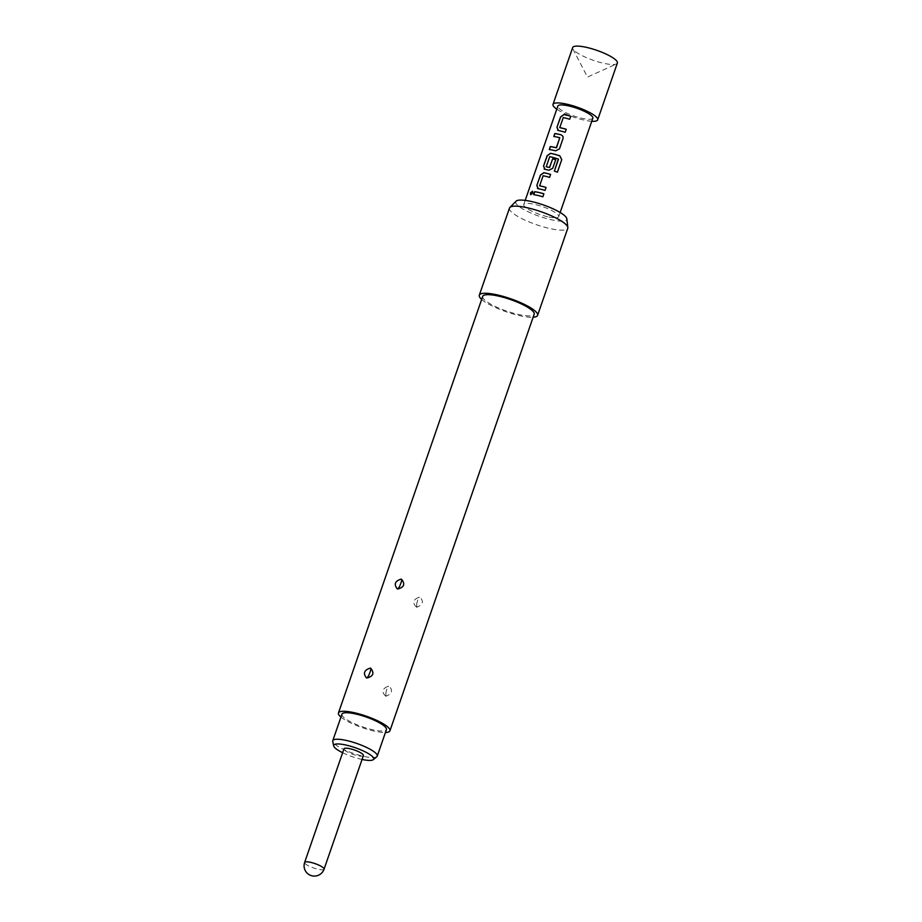 <?xml version="1.0" encoding="UTF-8"?>
<svg xmlns="http://www.w3.org/2000/svg" width="922" height="922" viewBox="0 0 922 922"><rect width="100%" height="100%" fill="white"/><g stroke="black" fill="none" stroke-linecap="round" stroke-linejoin="round"><path stroke-width="0.69" stroke-dasharray="4.61 3.46" d="M530.726 194.749L533.031 193.101L532.639 191.234M617.36 63.042A23.638 5.278 19.1 0 1 616.369 63.975A23.638 5.278 19.1 0 1 603.161 63.157A23.638 5.278 19.1 0 1 572.873 48.912A23.638 5.278 19.1 0 1 572.677 47.564M591.751 121.278A23.638 5.278 19.1 0 1 583.499 119.964A23.638 5.278 19.1 0 1 556.784 109.165M547.622 216.739A18.498 4.126 19.1 0 1 523.765 204.534A18.498 4.126 19.1 0 1 534.864 204.442A18.498 4.126 19.1 0 1 558.732 216.647A18.498 4.126 19.1 0 1 547.622 216.739M592.834 118.166A18.498 4.126 19.1 0 1 581.724 118.258A18.498 4.126 19.1 0 1 557.856 106.065M376.833 756.685A23.546 5.255 19.1 0 1 356.826 754.519A23.546 5.255 19.1 0 1 334.225 743.616A23.546 5.255 19.1 0 1 332.738 741.415M341.947 714.181A23.546 5.255 -160.9 0 0 343.41 717.109A23.546 5.255 -160.9 0 0 367.475 728.438A23.546 5.255 -160.9 0 0 386.433 729.59M363.418 755.544A10.28 2.293 19.1 0 1 357.24 755.602A10.28 2.293 19.1 0 1 343.987 748.825M385.638 696.122C381.293 691.8 382.273 688.469 388.565 686.129L389.072 686.21C393.106 690.232 392.127 693.563 386.134 696.191L385.638 696.122M386.929 689.08L386.145 691.684L386.929 689.08A4.518 1.775 -84.6 0 1 388.565 686.129M416.456 607.114C412.111 602.792 413.091 599.461 419.383 597.133L419.89 597.214C423.924 601.236 422.944 604.555 416.951 607.195L416.456 607.114M417.747 600.072L416.963 602.677L417.747 600.072A4.518 1.775 -84.6 0 1 419.383 597.133M482.713 296.354A27.245 6.085 -160.9 0 0 517.853 314.321A27.245 6.085 -160.9 0 0 534.195 314.183M340.944 717.074A27.245 6.085 -160.9 0 0 373.583 730.939A27.245 6.085 -160.9 0 0 385.431 732.483M509.486 208.072A30.841 6.88 -160.9 0 0 549.247 228.402A30.841 6.88 -160.9 0 0 567.768 228.253M481.664 299.408A30.841 6.88 -160.9 0 0 519.086 315.52A30.841 6.88 -160.9 0 0 533.147 317.237M516.09 201.192A27.003 6.028 -160.9 0 0 524.929 210.147A27.003 6.028 -160.9 0 0 550.549 219.563A27.003 6.028 -160.9 0 0 566.823 218.768M342.638 752.721A21.171 4.725 -160.9 0 0 362.058 759.451M533.757 194.738A18.302 4.08 19.1 0 1 542.874 196.835L542.862 196.789M542.874 196.835L543.911 193.851M539.624 185.622L542.874 175.906M543.208 175.814A18.302 4.08 19.1 0 1 549.593 177.45L549.57 177.393M550.618 174.465L550.607 174.419A18.302 4.08 19.1 0 1 550.618 174.465L549.593 177.45M537.468 188.376L538.344 188.768A18.302 4.08 19.1 0 1 545.075 190.474L546.112 187.489M554.353 171.146L554.353 171.146A18.302 4.08 19.1 0 1 557.361 172.23L557.407 172.195M544.176 168.991L545.052 169.383A18.302 4.08 19.1 0 1 549.005 170.293L548.959 170.236M549.005 170.293L552.751 168.3L555.701 159.702M546.216 166.559L549.466 156.844M549.812 156.752A18.302 4.08 19.1 0 1 558.317 159.068L558.444 159.345M549.408 149.548L549.397 149.606A18.302 4.08 19.1 0 1 555.712 150.908L559.47 148.915L563.065 138.427M563.088 138.484L562.996 136.387M553.903 136.583A18.302 4.08 19.1 0 1 559.838 137.781L559.781 137.712M557.603 130.221L558.478 130.613A18.302 4.08 19.1 0 1 565.221 132.319L566.246 129.334A18.302 4.08 19.1 0 1 566.246 129.334L566.235 129.276M559.758 127.466L563.008 117.751M563.342 117.659A18.302 4.08 19.1 0 1 569.727 119.295L569.715 119.238M569.727 119.295L570.741 116.253M324.071 869.169A10.28 2.293 19.1 0 1 317.894 869.216A10.28 2.293 19.1 0 1 304.64 862.439M386.145 691.684A4.518 1.775 95.5 0 0 386.134 696.191M416.963 602.677A4.518 1.775 95.5 0 0 416.951 607.195M572.873 48.912L587.475 77.079L616.369 63.975M523.765 204.534L525.194 200.385M558.732 216.647L560.161 212.498"/><path stroke-width="1.38" d="M532.639 191.234L530.576 193.009L530.726 194.749M532.893 193.021L532.559 191.177L530.415 192.929L530.623 194.703L532.893 193.021M556.784 109.165A23.638 5.278 19.1 0 1 553.004 104.382L572.677 47.564A23.638 5.278 19.1 0 1 586.865 47.448A23.638 5.278 19.1 0 1 617.36 63.042L597.687 119.848A23.638 5.278 19.1 0 1 591.751 121.278M553.004 104.382A23.638 5.278 19.1 0 1 567.191 104.267A23.638 5.278 19.1 0 1 597.687 119.848M533.642 194.657A18.498 4.126 19.1 0 1 537.975 195.476A18.498 4.126 19.1 0 1 542.862 196.789L543.888 193.804A18.498 4.126 19.1 0 0 539.001 192.491A18.498 4.126 19.1 0 0 534.679 191.684L533.642 194.657M538.252 188.699A18.498 4.126 19.1 0 1 540.177 189.102A18.498 4.126 19.1 0 1 545.063 190.428L546.101 187.443A18.498 4.126 19.1 0 0 541.214 186.129A18.498 4.126 19.1 0 0 539.647 185.783L543.116 175.745A18.498 4.126 19.1 0 1 544.683 176.079A18.498 4.126 19.1 0 1 549.57 177.393L550.607 174.419A18.498 4.126 19.1 0 0 545.72 173.106A18.498 4.126 19.1 0 0 543.784 172.691L540.43 175.076L536.811 185.518L538.252 188.699L537.411 188.342M544.96 169.314A18.498 4.126 19.1 0 1 546.896 169.717A18.498 4.126 19.1 0 1 548.959 170.236L552.739 168.253L555.701 159.702A18.498 4.126 19.1 0 0 552.681 158.849L549.477 167.47A18.498 4.126 19.1 0 0 547.806 167.066A18.498 4.126 19.1 0 0 546.239 166.721L549.719 156.682A18.498 4.126 19.1 0 1 551.287 157.028A18.498 4.126 19.1 0 1 558.317 159.022L554.364 171.1A18.498 4.126 19.1 0 1 557.407 172.195L561.74 159.667L559.873 155.853A18.498 4.126 19.1 0 0 552.428 153.709A18.498 4.126 19.1 0 0 550.503 153.306L547.138 155.691L543.519 166.133L544.96 169.314L544.13 168.957M549.27 149.525A18.498 4.126 19.1 0 1 553.603 150.332A18.498 4.126 19.1 0 1 555.666 150.839L559.458 148.868L563.065 138.427L562.996 136.387L561.21 134.843A18.498 4.126 19.1 0 0 559.147 134.324A18.498 4.126 19.1 0 0 554.813 133.517L553.788 136.502A18.498 4.126 19.1 0 1 558.11 137.309A18.498 4.126 19.1 0 1 559.781 137.712L556.3 147.762A18.498 4.126 19.1 0 0 554.641 147.347A18.498 4.126 19.1 0 0 550.307 146.54L549.27 149.525M558.386 130.532A18.498 4.126 19.1 0 1 560.322 130.947A18.498 4.126 19.1 0 1 565.198 132.261L566.235 129.276A18.498 4.126 19.1 0 0 561.348 127.962A18.498 4.126 19.1 0 0 559.781 127.628L563.261 117.59A18.498 4.126 19.1 0 1 564.829 117.924A18.498 4.126 19.1 0 1 569.715 119.238L570.741 116.253A18.498 4.126 19.1 0 0 565.854 114.939A18.498 4.126 19.1 0 0 563.93 114.535L560.564 116.921L556.946 127.351L558.386 130.532L557.556 130.186M525.194 200.385L557.856 106.065A18.498 4.126 19.1 0 1 568.966 105.972A18.498 4.126 19.1 0 1 592.834 118.166L560.161 212.498M546.078 187.489A18.302 4.08 19.1 0 0 539.727 185.864L539.531 185.553M552.681 158.849L549.535 167.539A18.302 4.08 19.1 0 0 546.331 166.801L546.135 166.49M566.223 129.322A18.302 4.08 19.1 0 0 559.873 127.697L559.666 127.386M333.672 745.91L332.738 741.415A23.546 5.255 19.1 0 1 332.773 740.689A23.546 5.255 19.1 0 1 351.731 741.841A23.546 5.255 19.1 0 1 375.796 753.182A23.546 5.255 19.1 0 1 377.259 756.098A23.546 5.255 19.1 0 1 376.833 756.685L373.318 759.636A21.171 4.725 -160.9 0 0 372.384 756.478A21.171 4.725 -160.9 0 0 349.438 745.921A21.171 4.725 -160.9 0 0 333.672 745.91A21.171 4.725 -160.9 0 0 335.009 747.88A21.171 4.725 -160.9 0 0 342.638 752.721M377.259 756.098L386.433 729.59A23.546 5.255 -160.9 0 0 384.97 726.663A23.546 5.255 -160.9 0 0 360.917 715.322A23.546 5.255 -160.9 0 0 341.947 714.181L332.773 740.689M350.153 748.768A10.28 2.293 19.1 0 1 363.418 755.544L324.071 869.169A10.28 2.293 19.1 0 0 323.426 867.89A10.28 2.293 19.1 0 0 310.818 862.393A10.28 2.293 19.1 0 0 304.64 862.439L343.987 748.825A10.28 2.293 19.1 0 1 350.153 748.768M366.864 678.016C373.26 676.402 374.562 673.152 370.771 668.266L370.287 668.116C364.19 670.04 362.888 673.291 366.391 677.877L366.864 678.016M369.883 672.576L368.892 675.135L369.883 672.576A4.518 2.028 110.7 0 0 370.771 668.266M397.682 589.02C404.078 587.395 405.38 584.145 401.589 579.258L401.105 579.108C395.019 581.033 393.717 584.294 397.209 588.87L397.682 589.02M400.713 583.58L399.71 586.127L400.713 583.58A4.518 2.028 110.7 0 0 401.589 579.258M385.431 732.483A27.245 6.085 -160.9 0 0 389.937 730.8L534.195 314.183A27.245 6.085 -160.9 0 0 499.067 296.227A27.245 6.085 -160.9 0 0 482.713 296.354L338.455 712.971A27.245 6.085 -160.9 0 0 340.944 717.074M389.937 730.8A27.245 6.085 -160.9 0 0 354.797 712.833A27.245 6.085 -160.9 0 0 338.455 712.971M533.147 317.237A30.841 6.88 -160.9 0 0 537.595 315.359L567.768 228.253A30.841 6.88 -160.9 0 0 567.837 227.504A30.841 6.88 -160.9 0 0 527.995 207.923A30.841 6.88 -160.9 0 0 509.889 207.438A30.841 6.88 -160.9 0 0 509.486 208.072L479.313 295.178A30.841 6.88 -160.9 0 0 481.664 299.408M537.595 315.359A30.841 6.88 -160.9 0 0 497.822 295.028A30.841 6.88 -160.9 0 0 479.313 295.178M567.837 227.504L566.823 218.768A27.003 6.028 -160.9 0 0 531.936 201.618A27.003 6.028 -160.9 0 0 516.09 201.192L509.889 207.438M362.058 759.451A21.171 4.725 -160.9 0 0 373.318 759.636M559.781 137.712L556.577 147.612M543.876 193.851A18.302 4.08 19.1 0 0 534.795 191.753L534.679 191.684M534.795 191.753L533.78 194.68M550.595 174.454A18.302 4.08 19.1 0 0 543.876 172.76L543.784 172.691M543.876 172.76L540.546 175.157L536.811 185.518M536.927 185.587L538.344 188.768M557.372 172.184L561.74 159.667M561.694 159.702L559.861 155.899A18.302 4.08 19.1 0 0 550.595 153.375L550.503 153.306M550.595 153.375L547.253 155.772L543.519 166.133M543.646 166.202L545.052 169.383M552.727 158.907A18.302 4.08 19.1 0 1 555.689 159.748M554.376 171.1L558.455 159.299M563.008 136.398L561.21 134.843M561.256 134.9A18.302 4.08 19.1 0 0 554.929 133.598L554.813 133.517M554.929 133.598L553.926 136.525M556.358 147.82A18.302 4.08 19.1 0 0 550.422 146.621L550.307 146.54M550.422 146.621L549.408 149.548M570.73 116.299A18.302 4.08 19.1 0 0 564.022 114.605L563.93 114.535M564.022 114.605L560.68 116.99L556.946 127.351M557.072 127.432L558.478 130.613M368.892 675.135A4.518 2.028 -69.4 0 1 366.391 677.877M399.71 586.127A4.518 2.028 -69.4 0 1 397.209 588.87M304.64 862.439A10.28 10.28 0 0 0 310.991 875.52A10.28 10.28 0 0 0 324.071 869.169"/></g></svg>
